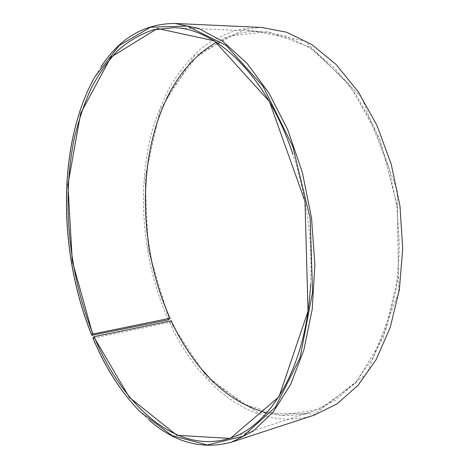 <?xml version="1.0" encoding="UTF-8"?>
<svg xmlns="http://www.w3.org/2000/svg" width="469" height="469" viewBox="0 0 469 469"><rect width="100%" height="100%" fill="white"/><g stroke="black" fill="none" stroke-linecap="round" stroke-linejoin="round"><path stroke-width="0.35" stroke-dasharray="2.35 1.76" d="M266.726 412.913C281.945 416.718 297.27 416.232 312.694 411.454L335.059 400.497L355.684 382.329L373.476 357.114L387.33 325.492L396.27 288.658L399.582 248.289L396.903 206.466L388.32 165.44L374.356 127.421L355.901 94.304L334.11 67.536L310.238 47.979L285.51 35.978L261.028 31.388C244.888 30.901 229.992 34.518 216.344 42.251M310.584 284.419C312.671 239.987 306.779 196.64 292.902 154.377M92.926 338.026L93.278 338.225C105.507 367.649 121.242 392.26 140.471 412.069L149.089 420.095M101.052 66.733L94.89 76.769C57.06 144.939 58.461 252.955 92.159 335.517M93.278 338.225L169.514 322.361C198.551 386.532 256.156 433.596 314.347 415.077M261.655 27.454L239.542 29.365C225.495 33.399 212.516 39.929 200.603 48.969C189.406 59.205 179.527 71.206 170.974 84.971C163.206 99.522 156.851 115.175 151.897 131.918C136.291 191.563 142.764 262.089 168.359 319.835M169.514 322.361L170.294 321.939L207.714 378.53L258.044 412.919L314.957 414.039L367.028 373.318L398.75 292.398L397.261 190.08L361.693 97.482L304.85 40.944L244.449 29.318L193.984 56.309L160.175 109.67L145.015 177.54L148.321 250.229L169.145 319.424M170.294 321.939L171.249 320.808M210.001 378.465L243.352 403.991L280.843 415.399L319.571 409.261L355.42 383.279L383.372 337.569L398.48 276.001L397.407 206.395L379.861 139.029L348.866 83.722L309.728 47.14L268.239 31.663L229.282 36.09L196.2 57.089L170.868 90.593M261.028 31.388L173.624 27.683M312.694 411.454L229.452 438.357M139.961 411.635L140.471 412.069M94.515 77.326L94.89 76.769"/><path stroke-width="0.7" d="M171.15 320.72C179.328 338.384 189.206 354.224 200.785 368.241L200.925 368.382C189.335 354.347 179.439 338.489 171.249 320.808L94.128 336.672C121.788 404.032 175.324 455.206 229.452 438.357C269.951 426.661 306.509 367.719 310.584 284.419M200.785 368.241C219.732 391.234 241.717 406.125 266.726 412.913M216.344 42.251C194.049 55.471 176.842 75.691 164.719 102.904C136.596 165.534 139.85 251.443 170.013 318.24L93.026 334.004L91.813 335.323L168.359 319.835L170.013 318.24M292.902 154.377C266.738 75.187 215.775 28.14 173.624 27.683L153.14 29.887C140.213 34.243 128.354 41.202 117.555 50.758C107.448 61.55 98.607 74.161 91.033 88.588C84.203 103.819 78.686 120.175 74.489 137.652C61.392 199.87 68.591 273.222 93.026 334.004M94.128 336.672L93.794 336.848L129.368 397.384L176.801 435.267L230.267 438.439L278.991 396.85L308.033 311.205L304.991 201.377L269.458 101.585L214.497 40.862L157.467 28.498L110.924 57.142L80.633 113.387L67.929 184.686L72.29 261.086L92.692 334.18M93.794 336.848L92.926 338.026C105.12 367.362 120.797 391.896 139.961 411.635L172.082 435.625L207.31 444.981L242.989 436.276L275.397 407.186L300.037 357.87L312.565 292.251L310.161 218.255L292.726 146.299L263.138 86.407L226.228 45.458L187.231 26.076L150.52 27.214L119.067 45.628L94.515 77.326C56.825 145.249 58.22 252.99 91.813 335.323M149.089 420.095C174.82 442.724 202.391 450.052 231.803 442.085L253.495 430.894L273.474 411.659L290.639 384.463L303.883 349.938L312.202 309.364L314.869 264.616L311.533 218.067L302.317 172.316L287.808 129.907L268.96 93.026L246.981 63.292L223.18 41.659L198.792 28.457L174.896 23.462C144.429 23.638 119.812 38.059 101.052 66.733M231.803 442.085L314.347 415.077L337.082 403.856L358.058 385.307L376.15 359.588L390.243 327.362L399.342 289.819L402.707 248.676L399.975 206.043L391.228 164.232L377 125.481L358.21 91.731L336.027 64.435L311.727 44.479L286.559 32.203L261.655 27.454L174.896 23.462M200.925 368.382L210.001 378.465M170.868 90.593L164.812 102.729C136.655 165.446 139.914 251.443 170.112 318.322"/></g></svg>
